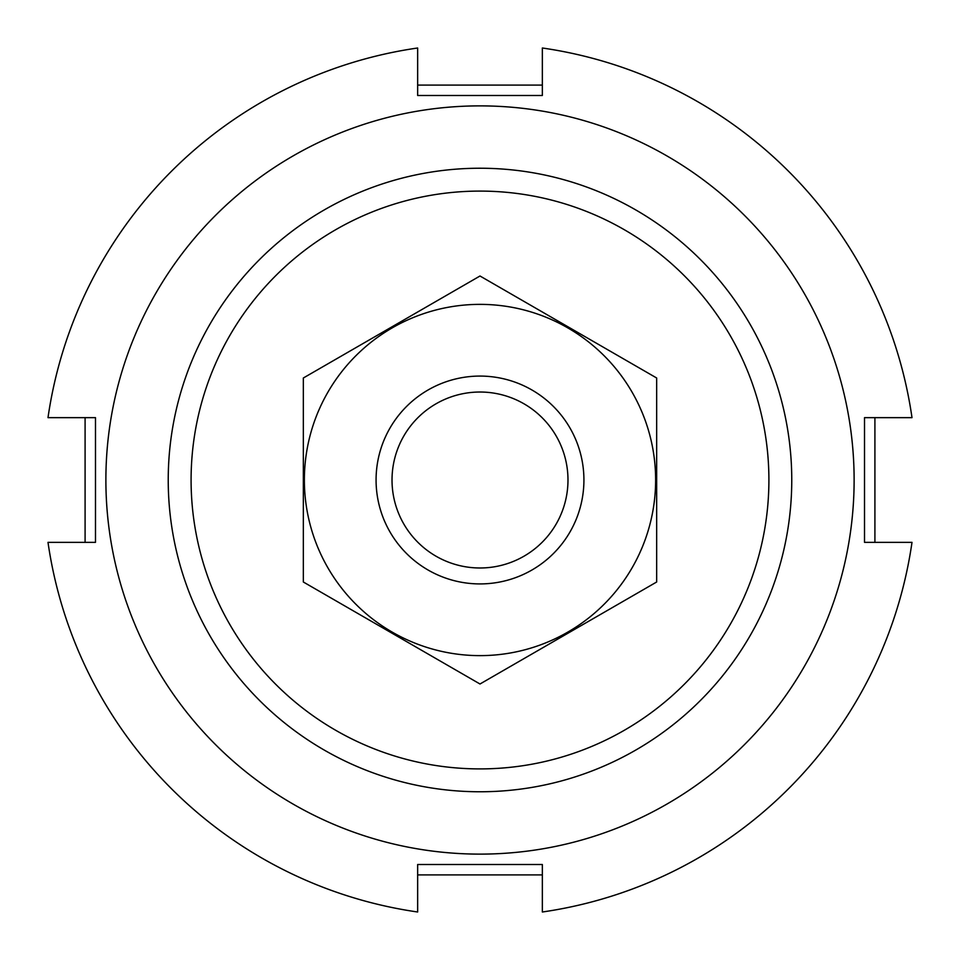 <?xml version="1.0" encoding="UTF-8"?>
<svg xmlns="http://www.w3.org/2000/svg" width="960" height="960" viewBox="0 0 960 960"><rect width="100%" height="100%" fill="white"/><g stroke="black" fill="none" stroke-linecap="round" stroke-linejoin="round"><path stroke-width="1.44" d="M191.088 480A288.912 288.912 0 0 1 624.456 229.8A288.912 288.912 0 0 1 624.456 730.2A288.912 288.912 0 0 1 191.088 480M168.228 480A311.772 311.772 0 0 1 635.88 210A311.772 311.772 0 0 1 635.88 750A311.772 311.772 0 0 1 168.228 480M874.908 417.648L874.908 542.352M542.352 874.908L417.648 874.908M85.092 542.352L85.092 417.648M417.648 85.092L542.352 85.092M417.648 912A436.476 436.476 0 0 1 48 542.352L95.484 542.352L95.484 417.648L48 417.648A436.476 436.476 0 0 1 417.648 48L417.648 95.484L542.352 95.484L542.352 48A436.476 436.476 0 0 1 912 417.648L864.516 417.648L864.516 542.352L912 542.352A436.476 436.476 0 0 1 542.352 912L542.352 864.516L417.648 864.516L417.648 912M854.124 480A374.124 374.124 0 0 1 292.944 804A374.124 374.124 0 0 1 292.944 156A374.124 374.124 0 0 1 854.124 480M567.984 480A87.984 87.984 0 0 1 436.008 556.2A87.984 87.984 0 0 1 436.008 403.812A87.984 87.984 0 0 1 567.984 480M583.92 480A103.92 103.92 0 0 1 428.04 570A103.92 103.92 0 0 1 428.04 390A103.92 103.92 0 0 1 583.92 480M656.664 582L656.664 378L480 276L303.336 378L303.336 582L480 684L656.664 582M480 304.368A175.632 175.632 0 0 0 327.9 567.816A175.632 175.632 0 0 0 632.1 567.816A175.632 175.632 0 0 0 480 304.368"/></g></svg>
